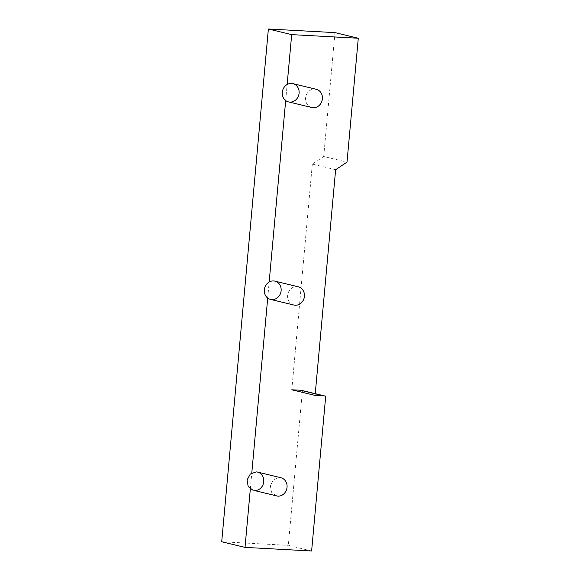 <?xml version="1.0" encoding="UTF-8"?>
<svg xmlns="http://www.w3.org/2000/svg" width="580" height="580" viewBox="0 0 580 580"><rect width="100%" height="100%" fill="white"/><g stroke="black" fill="none" stroke-linecap="round" stroke-linejoin="round"><path stroke-width="0.43" stroke-dasharray="2.9 2.17" d="M276.442 495.973L271.505 492.224L270.352 485.627L273.586 479.682L279.495 477.521A9.389 8.381 103.6 0 1 280.851 477.724M293.821 305.029A9.389 8.381 103.6 0 1 287.731 294.691A9.389 8.381 103.6 0 1 296.873 286.585A9.389 8.381 103.6 0 1 298.229 286.781M311.793 107.517A9.389 8.381 103.6 0 1 305.704 97.179A9.389 8.381 103.6 0 1 314.846 89.073A9.389 8.381 103.6 0 1 316.201 89.269M335.631 169.715L312.33 164.089L323.712 156.484L347.014 162.11M291.791 389.789L312.33 164.089M315.252 393.675L315.092 395.415M324.561 395.944A9.592 8.562 103.6 0 1 325.141 396.06M311.619 551L288.318 545.374L302.405 390.594M221.712 541.756L288.318 545.374M250.328 488.998L251.785 472.968M267.706 298.062L269.163 282.032M285.679 100.55L287.144 84.52M323.712 156.484L334.986 32.618"/><path stroke-width="0.87" d="M280.851 477.724A9.389 8.381 103.6 0 1 286.948 488.063A9.389 8.381 103.6 0 1 277.798 496.168L254.497 490.542A9.389 8.381 103.6 0 0 263.646 482.429A9.389 8.381 103.6 0 0 257.556 472.091L280.851 477.724M253.141 490.339L248.211 486.591L247.051 480.001L250.285 474.048L256.193 471.895A9.389 8.381 103.6 0 1 257.556 472.091M274.927 281.155L298.229 286.781A9.389 8.381 103.6 0 1 304.326 297.119A9.389 8.381 103.6 0 1 295.176 305.232A9.389 8.381 103.6 0 1 293.821 305.029L270.519 299.403A9.389 8.381 103.6 0 1 264.429 289.058A9.389 8.381 103.6 0 1 273.571 280.952A9.389 8.381 103.6 0 1 274.927 281.155A9.389 8.381 103.6 0 1 281.024 291.493A9.389 8.381 103.6 0 1 271.875 299.599A9.389 8.381 103.6 0 1 270.519 299.403M292.907 83.643L316.201 89.269A9.389 8.381 103.6 0 1 322.299 99.608A9.389 8.381 103.6 0 1 313.149 107.721A9.389 8.381 103.6 0 1 311.793 107.517L288.499 101.891A9.389 8.381 103.6 0 1 282.402 91.546A9.389 8.381 103.6 0 1 291.551 83.44A9.389 8.381 103.6 0 1 292.907 83.643A9.389 8.381 103.6 0 1 298.997 93.982A9.389 8.381 103.6 0 1 289.855 102.087A9.389 8.381 103.6 0 1 288.499 101.891M287.144 84.52L291.682 34.626L358.288 38.244L347.014 162.11L335.631 169.715L315.252 393.675M324.561 395.944A9.592 8.562 103.6 0 0 323.727 395.857L315.092 395.415L291.791 389.789L300.425 390.231A9.592 8.562 103.6 0 1 301.839 390.434A9.592 8.562 103.6 0 1 302.405 390.594L325.706 396.22L311.619 551L245.014 547.382L221.712 541.756L268.38 29L291.682 34.626M301.839 390.434L325.141 396.06A9.592 8.562 103.6 0 1 325.706 396.22M245.014 547.382L250.328 488.998M251.785 472.968L267.706 298.062M269.163 282.032L285.679 100.55M358.288 38.244L334.986 32.618L268.38 29M323.727 395.857L300.425 390.231"/></g></svg>
